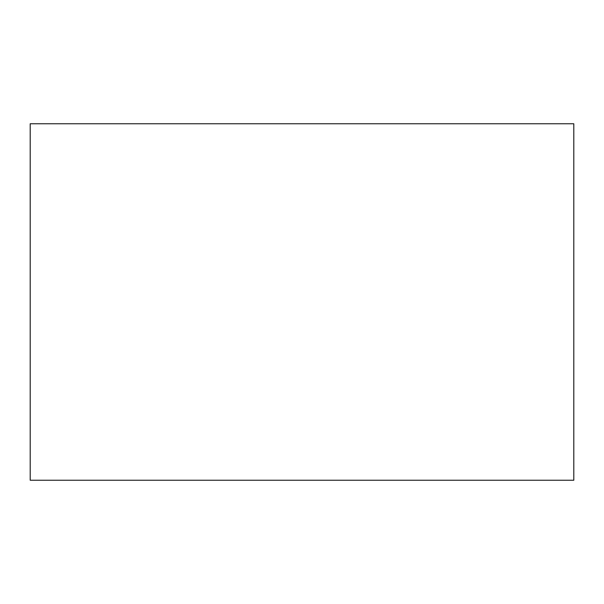 <?xml version="1.0" encoding="UTF-8"?>
<svg xmlns="http://www.w3.org/2000/svg" width="604" height="604" viewBox="0 0 604 604"><rect width="100%" height="100%" fill="white"/><g stroke="black" fill="none" stroke-linecap="round" stroke-linejoin="round"><path stroke-width="0.91" d="M30.2 123.767L573.8 123.767L573.8 480.233L30.2 480.233L30.2 123.767"/></g></svg>
